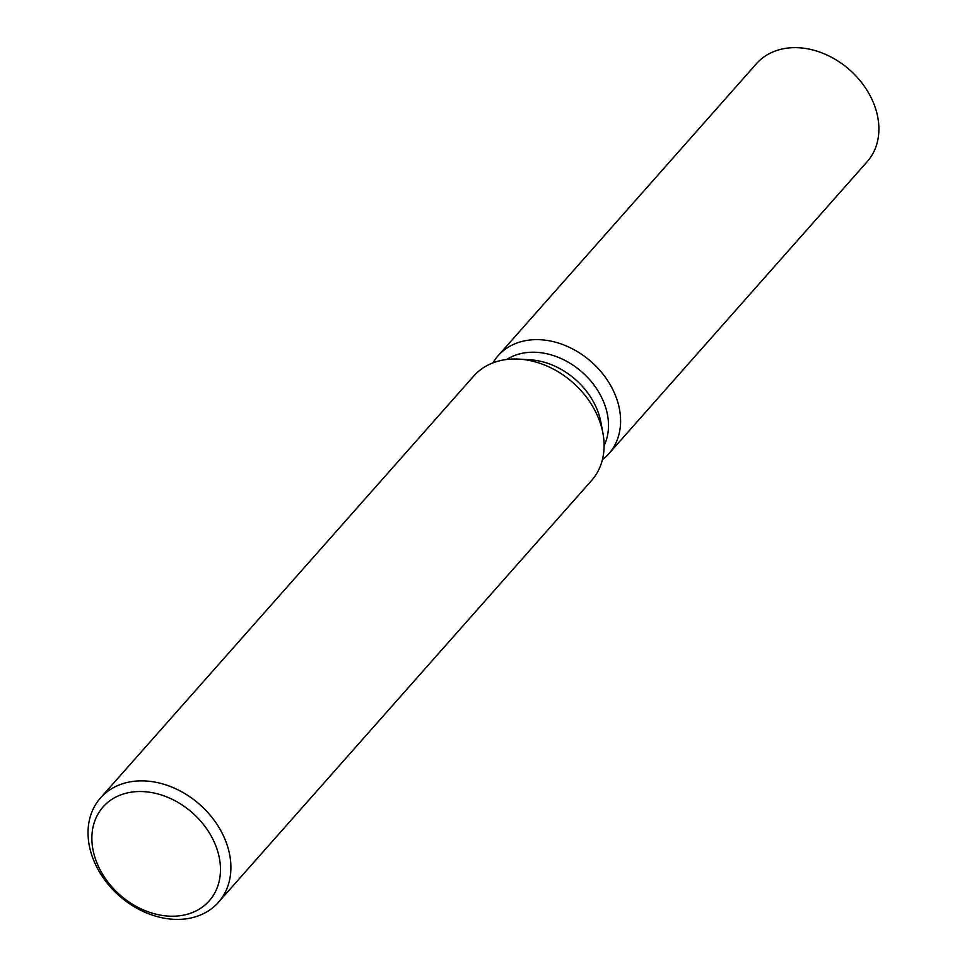 <?xml version="1.0" encoding="UTF-8"?>
<svg xmlns="http://www.w3.org/2000/svg" width="967" height="967" viewBox="0 0 967 967"><rect width="100%" height="100%" fill="white"/><g stroke="black" fill="none" stroke-linecap="round" stroke-linejoin="round"><path stroke-width="1.45" d="M506.72 359.47A66.542 51.42 41.5 0 1 606.502 410.419A66.542 51.42 41.5 0 1 604.109 445.618M618.372 404.291A73.939 57.138 41.5 0 1 602.429 459.663A73.939 57.138 41.5 0 0 608.908 453.656A73.939 57.138 41.5 0 0 618.372 404.291A73.939 57.138 41.5 0 0 559.76 343.49A73.939 57.138 41.5 0 0 492.989 362.855A73.939 57.138 41.5 0 1 498.15 355.687A73.939 57.138 41.5 0 1 564.897 345.376A73.939 57.138 41.5 0 1 618.372 404.291M100.495 797.956L473.697 376.09A78.738 60.848 41.5 0 1 519.049 359.12L530.049 359.784A66.542 51.42 41.5 0 1 599.915 417.865A66.542 51.42 41.5 0 1 600.954 422.506L602.949 433.337A78.738 60.848 41.5 0 1 591.647 480.43L218.445 902.296A78.738 60.848 41.5 0 1 147.371 913.283A78.738 60.848 41.5 0 1 90.414 850.537A78.738 60.848 41.5 0 1 100.495 797.956A78.738 60.848 41.5 0 1 171.582 786.981A78.738 60.848 41.5 0 1 228.526 849.715A78.738 60.848 41.5 0 1 218.445 902.296M519.049 359.12A78.738 60.848 41.5 0 1 601.728 427.849A78.738 60.848 41.5 0 1 602.949 433.337M218.312 853.498A70.869 54.756 41.5 0 1 172.634 916.22A70.869 54.756 41.5 0 1 94.017 854.236A70.869 54.756 41.5 0 1 139.695 791.526A70.869 54.756 41.5 0 1 218.312 853.498M498.15 355.687L756.448 63.701A73.939 57.138 41.5 0 1 823.183 53.39A73.939 57.138 41.5 0 1 876.658 112.305A73.939 57.138 41.5 0 1 867.194 161.682L608.908 453.656"/></g></svg>
